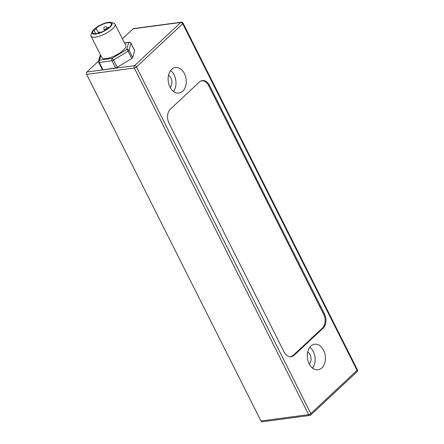 <?xml version="1.0" encoding="UTF-8"?>
<svg xmlns="http://www.w3.org/2000/svg" width="444" height="444" viewBox="0 0 444 444"><rect width="100%" height="100%" fill="white"/><g stroke="black" fill="none" stroke-linecap="round" stroke-linejoin="round"><path stroke-width="0.67" d="M124.57 43.112L128.682 42.507A1.721 1.565 15.3 0 1 130.958 43.357A1.721 0.549 -26.7 0 0 130.947 43.19A1.721 1.721 0 0 0 129.16 42.263A1.721 1.171 81.6 0 0 128.682 42.507L126.779 49.473A1.721 0.394 58.8 0 1 128.122 51.215A1.721 0.549 -26.7 0 0 128.732 50.766A1.721 0.549 -26.7 0 0 129.054 50.316A1.721 1.565 -164.7 0 0 126.779 49.473L112.199 58.314A1.721 1.171 81.6 0 0 111.999 60.667A1.721 0.549 -26.7 0 0 113.542 60.057A1.721 0.394 -121.2 0 0 112.199 58.314L99.528 60.19A1.721 1.565 -164.7 0 0 98.601 61.194L98.601 61.194A1.721 1.565 -164.7 0 0 98.712 62.254A1.721 0.549 -26.7 0 0 98.723 62.421A1.721 0.549 -26.7 0 0 99.323 62.543A1.721 1.171 -98.4 0 1 99.528 60.19L100.794 55.556M130.947 43.19L134.61 50.472A1.721 0.549 153.3 0 1 134.621 50.638L132.717 57.603A1.721 0.549 153.3 0 1 131.779 58.497L117.205 67.338A1.721 0.549 153.3 0 1 115.662 67.949L102.986 69.825A1.721 0.549 153.3 0 1 102.386 69.702L98.723 62.421A1.721 1.721 0 0 1 98.601 61.194L100.372 54.712M115.002 24.087L125.769 45.493A13.414 4.274 153.3 0 1 123.315 50.25A13.414 4.274 153.3 0 1 110.728 57.443A13.414 4.274 153.3 0 1 101.798 57.548L91.031 36.142A13.414 4.274 -26.7 0 0 99.961 36.031A13.414 4.274 -26.7 0 0 112.548 28.838A13.414 4.274 -26.7 0 0 115.002 24.087A13.414 4.274 -26.7 0 0 113.658 23.155L110.933 22.422A11.178 3.563 153.3 0 1 110.007 27.162A11.178 3.563 153.3 0 1 97.885 33.65A11.178 3.563 153.3 0 1 92.119 31.879A11.178 3.563 153.3 0 1 100.461 25.036A11.178 3.563 153.3 0 1 110.933 22.422M92.119 31.879L91.081 34.504A13.414 4.274 -26.7 0 0 91.031 36.142M93.873 30.087A10.317 3.291 -26.7 0 0 92.846 32.856A10.317 3.291 -26.7 0 0 103.541 31.158A10.317 3.291 -26.7 0 0 111.283 23.582A10.317 3.291 -26.7 0 0 105.156 23.427A10.317 3.291 -26.7 0 0 95.793 28.288A1.721 0.549 153.3 0 1 96.27 28.427A1.721 0.549 153.3 0 1 95.577 29.337A1.721 0.549 153.3 0 1 93.873 30.087L95.682 33.683M122.405 38.811L133.106 28.816L180.769 22.45L134.532 65.657L86.869 72.028A1.721 1.199 82.4 0 0 86.636 74.387L134.299 68.015L308.63 414.629L260.961 420.995A1.721 1.199 82.4 0 0 262.154 421.8L309.818 415.434A1.721 1.721 0 0 0 310.767 414.985A1.721 1.104 -133.1 0 0 310.811 413.564L136.486 66.95L182.723 23.743L357.048 370.351L310.811 413.564A1.721 0.549 153.3 0 1 308.63 414.629A1.721 1.199 82.4 0 0 309.818 415.434M86.869 72.028L98.651 61.017M181.274 22.2A1.721 1.199 82.4 0 0 180.769 22.45A1.721 1.104 46.9 0 1 182.723 23.743A1.721 0.549 -26.7 0 0 183.039 23.132A1.721 1.721 0 0 0 181.274 22.2L133.611 28.566A1.721 1.199 82.4 0 0 133.106 28.816M260.961 420.995L86.636 74.387M170.146 87.413A7.054 4.917 82.4 0 0 170.868 77.978A7.054 4.917 82.4 0 0 168.526 75.28M173.449 91.436A12.898 8.991 82.4 0 0 174.142 74.919A12.898 8.991 82.4 0 0 170.651 70.535M184.41 73.549A12.898 8.991 -97.6 0 1 178.893 93.085A12.898 8.991 -97.6 0 1 168.27 81.491A12.898 8.991 -97.6 0 1 175.474 67.516A12.898 8.991 -97.6 0 1 184.41 73.549M309.318 364.119A7.054 4.917 82.4 0 0 310.034 354.684A7.054 4.917 82.4 0 0 307.698 351.987M312.615 368.143A12.898 8.991 82.4 0 0 313.309 351.626A12.898 8.991 82.4 0 0 309.823 347.241M323.576 350.255A12.898 8.991 -97.6 0 1 318.059 369.791A12.898 8.991 -97.6 0 1 307.437 358.197A12.898 8.991 -97.6 0 1 314.646 344.222A12.898 8.991 -97.6 0 1 323.576 350.255M208.63 85.542L209.496 85.426L324.492 314.069L323.626 314.186M322.111 328.344L323.11 328.21A10.317 7.193 82.4 0 0 324.492 314.069M323.11 328.21L294.211 355.217A10.317 7.193 82.4 0 1 291.186 356.71A10.317 7.193 82.4 0 1 284.038 351.881L169.042 123.232A10.317 7.193 82.4 0 1 170.424 109.096L199.323 82.09A10.317 7.193 82.4 0 1 202.353 80.597A10.317 7.193 82.4 0 1 209.496 85.426M200.871 81.03A10.145 7.076 -97.6 0 1 201.643 80.864A10.145 7.076 -97.6 0 1 208.669 85.614L323.665 314.258A10.145 7.076 -97.6 0 1 322.305 328.16L293.406 355.172A10.145 7.076 -97.6 0 1 290.426 356.637A10.145 7.076 -97.6 0 1 289.638 356.676M103.979 29.193A1.721 0.549 -26.7 0 0 105.123 29.182A1.721 0.549 -26.7 0 0 106.738 28.261A1.721 0.549 -26.7 0 0 107.054 27.65A1.721 1.721 0 0 0 104.745 26.884A1.721 1.721 0 0 0 103.979 29.193L104.667 30.564M132.717 57.603L129.054 50.316L130.958 43.357L134.621 50.638M117.205 67.338L113.542 60.057L128.122 51.215L131.779 58.497M102.986 69.825L99.323 62.543L111.999 60.667L115.662 67.949M294.211 355.217L293.201 355.35M134.299 68.015A1.721 0.549 -26.7 0 0 136.486 66.95A1.721 1.104 -133.1 0 0 134.532 65.657A1.721 1.199 82.4 0 0 134.299 68.015M183.039 23.132L357.365 369.741A1.721 0.549 153.3 0 1 357.048 370.351A1.721 1.104 46.9 0 1 357.004 371.772L310.767 414.985M107.298 28.139L107.054 27.65M109.03 27.572A1.721 1.721 0 0 0 106.899 29.199M100.721 32.412A1.721 1.721 0 0 0 98.113 33.256M124.492 42.951L129.16 42.263M98.424 32.712L96.27 28.427M357.004 371.772A1.721 1.721 0 0 0 357.365 369.741M201.077 80.941L201.643 80.864M289.865 356.71L290.426 356.637"/></g></svg>
